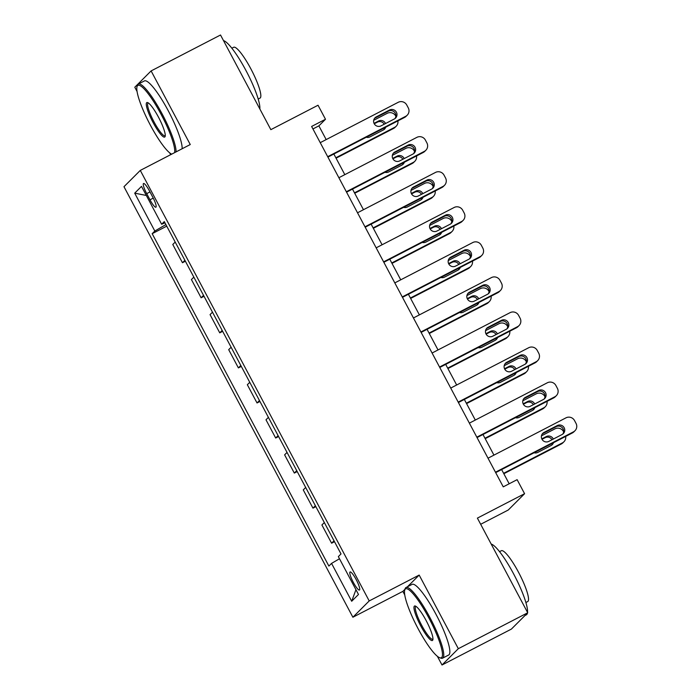 <?xml version="1.0" encoding="UTF-8"?>
<svg xmlns="http://www.w3.org/2000/svg" width="700" height="700" viewBox="0 0 700 700"><rect width="100%" height="100%" fill="white"/><g stroke="black" fill="none" stroke-linecap="round" stroke-linejoin="round"><path stroke-width="1.05" d="M356.178 579.591A10.185 1.908 -117.4 0 0 350.079 571.961A10.185 1.908 -117.4 0 0 353.351 582.418A10.185 1.908 -117.4 0 0 359.441 590.048A10.185 1.908 -117.4 0 0 356.178 579.591M480.673 524.282L508.27 510.002L524.58 493.692L517.125 479.666L503.248 486.85L311.614 126.446L325.491 119.263L318.036 105.236L270.848 129.657L220.518 35L151.112 70.919L134.794 87.229L137.077 91.516M437.404 656.346L442.006 665L511.403 629.081L527.721 612.771L458.325 648.69L419.178 575.067L369.206 600.933L352.887 617.234L402.859 591.378L404.766 594.965M369.206 600.933L140.289 170.406L123.979 186.707L352.887 617.234M169.715 152.889L170.669 154.683M442.006 665L458.325 648.69M146.702 193.638L149.984 199.806A9.861 1.846 -117.4 0 0 155.881 207.2A9.861 1.846 -117.4 0 0 152.714 197.067L149.433 190.899A9.861 1.846 -117.4 0 0 143.535 183.505A9.861 1.846 -117.4 0 0 146.702 193.638L149.984 191.931M165.891 224.578L154.831 231.035L152.171 233.695L328.886 566.064L331.555 563.395L339.491 558.758M154.831 231.035L134.706 193.165L141.496 186.384L161.63 224.245L164.955 222.827M331.555 563.395L351.689 601.256L358.479 594.466L338.345 556.605L341.014 553.936L164.299 221.576L161.63 224.245M524.58 493.692L477.391 518.114L527.721 612.771M140.289 170.406L190.26 144.541L151.112 70.919M326.174 139.589L318.876 125.869L325.491 119.263M509.18 483.779L501.62 469.56M493.946 455.123L482.983 434.499M475.309 420.061L464.345 399.446M456.662 385L445.699 364.385M438.025 349.947L427.061 329.324M419.379 314.886L408.415 294.262M400.741 279.825L389.777 259.21M382.095 244.764L371.131 224.149M363.457 209.702L352.494 189.088M344.811 174.65L333.856 154.026M312.944 128.94L318.876 125.869M152.171 233.695L166.731 226.161M175.192 242.078L172.778 244.493L182.464 262.727L185.369 261.223M334.014 540.776L331.599 543.2L334.504 541.695M331.599 543.2L321.904 524.965L324.328 522.55M315.376 505.724L312.953 508.139L315.858 506.634M312.953 508.139L303.266 489.904L305.681 487.489M296.739 470.662L294.315 473.077L297.22 471.573M294.315 473.077L284.62 454.851L287.044 452.427M278.092 435.601L275.678 438.016L278.582 436.52M275.678 438.016L265.983 419.79L268.398 417.375M259.455 400.54L257.031 402.964L259.936 401.459M257.031 402.964L247.336 384.729L249.76 382.314M240.809 365.488L238.394 367.902L241.299 366.398M238.394 367.902L228.699 349.668L231.114 347.252M222.171 330.426L219.748 332.841L222.653 331.336M219.748 332.841L210.061 314.615L212.476 312.191M203.525 295.365L201.11 297.78L204.015 296.284M201.11 297.78L191.415 279.554L193.839 277.139M184.888 260.304L182.464 262.727M146.317 195.457L134.706 193.165M351.689 601.256L355.941 589.706M419.178 575.067L407.47 586.766M404.95 589.286L402.859 591.378M320.241 142.66L398.23 102.296A6.361 6.239 45 0 1 406.761 105.035L408.257 107.835A6.361 6.239 45 0 1 405.685 116.322L327.696 156.686M327.915 157.097L404.582 117.425L405.685 116.322M389.576 109.996A5.093 4.996 -135 0 1 395.561 118.081A5.093 4.996 -135 0 1 394.345 118.974L381.027 125.869A5.093 4.996 -135 0 1 375.043 117.775A5.093 4.996 -135 0 1 376.25 116.891L389.576 109.996L388.474 111.099A5.093 4.996 -135 0 1 394.966 118.589M374.535 118.37A5.093 4.996 -135 0 1 375.148 117.994L388.474 111.099M407.199 115.211L406.096 116.314A6.361 6.239 -135 0 1 404.582 117.425M336.07 158.191L393.558 128.441A6.361 6.239 -135 0 0 395.071 127.339L396.174 126.236A6.361 6.239 45 0 0 397.906 120.881M396.174 126.236A6.361 6.239 45 0 1 394.66 127.339L335.842 157.78M373.686 120.312L387.205 113.321A6.361 6.239 45 0 1 395.736 116.051L395.868 116.296M383.941 129.605A5.093 4.996 45 0 0 384.781 127.671M384.221 124.206A5.093 4.996 45 0 0 377.449 122.115L374.246 123.769M385.543 123.532A5.093 4.996 45 0 0 378.551 121.013L374.036 123.349M366.293 137.235A5.093 4.996 45 0 0 370.002 136.885L383.32 129.99A5.093 4.996 45 0 0 385.726 127.181M338.879 177.721L416.868 137.357A6.361 6.239 45 0 1 425.408 140.096L426.895 142.896A6.361 6.239 45 0 1 424.322 151.384L346.334 191.748M346.561 192.159L423.22 152.486L424.322 151.384M408.214 145.058A5.093 4.996 -135 0 1 414.199 153.143A5.093 4.996 -135 0 1 412.991 154.026L399.665 160.921A5.093 4.996 -135 0 1 393.68 152.836A5.093 4.996 -135 0 1 394.896 151.952L408.214 145.058L407.111 146.16A5.093 4.996 -135 0 1 413.604 153.65M393.172 153.431A5.093 4.996 -135 0 1 393.794 153.055L407.111 146.16M425.845 150.273L424.743 151.375A6.361 6.239 -135 0 1 423.22 152.486M357.525 212.782L435.514 172.419A6.361 6.239 45 0 1 444.045 175.149L445.533 177.957A6.361 6.239 45 0 1 442.969 186.436L364.98 226.8M365.199 227.22L441.866 187.539L442.969 186.436M426.86 180.11A5.093 4.996 -135 0 1 432.845 188.204A5.093 4.996 -135 0 1 431.629 189.088L418.303 195.982A5.093 4.996 -135 0 1 412.317 187.898A5.093 4.996 -135 0 1 413.534 187.005L426.86 180.11L425.757 181.213A5.093 4.996 -135 0 1 432.25 188.711M411.81 188.492A5.093 4.996 -135 0 1 412.431 188.107L425.757 181.213M444.483 185.334L443.38 186.436A6.361 6.239 -135 0 1 441.866 187.539M376.162 247.835L454.151 207.48A6.361 6.239 45 0 1 462.683 210.21L464.179 213.019A6.361 6.239 45 0 1 461.606 221.498L383.618 261.861M383.836 262.281L460.504 222.6L461.606 221.498M445.498 215.171A5.093 4.996 -135 0 1 451.483 223.265A5.093 4.996 -135 0 1 450.275 224.149L436.949 231.044A5.093 4.996 -135 0 1 430.964 222.959A5.093 4.996 -135 0 1 432.171 222.066L445.498 215.171L444.395 216.274A5.093 4.996 -135 0 1 450.887 223.764M430.456 223.554A5.093 4.996 -135 0 1 431.069 223.169L444.395 216.274M463.12 220.395L462.017 221.498A6.361 6.239 -135 0 1 460.504 222.6M354.707 193.252L412.195 163.502A6.361 6.239 -135 0 0 413.717 162.391L414.82 161.289A6.361 6.239 45 0 0 416.544 155.942M414.82 161.289A6.361 6.239 45 0 1 413.297 162.4L354.489 192.841M392.332 155.374L405.842 148.374A6.361 6.239 45 0 1 414.382 151.112L414.505 151.349M402.579 164.666A5.093 4.996 45 0 0 403.428 162.732M402.868 159.268A5.093 4.996 45 0 0 396.086 157.176L392.892 158.83M404.18 158.585A5.093 4.996 45 0 0 397.189 156.074L392.674 158.41M384.939 172.296A5.093 4.996 45 0 0 388.64 171.946L401.966 165.051A5.093 4.996 45 0 0 404.364 162.242M373.354 228.314L430.841 198.564A6.361 6.239 -135 0 0 432.355 197.452L433.457 196.35A6.361 6.239 45 0 0 435.19 190.995M433.457 196.35A6.361 6.239 45 0 1 431.944 197.461L373.126 227.894M410.97 190.426L424.489 183.435A6.361 6.239 45 0 1 433.02 186.174L433.151 186.41M421.225 199.727A5.093 4.996 45 0 0 422.065 197.785M421.505 194.329A5.093 4.996 45 0 0 414.733 192.237L411.53 193.891M422.817 193.646A5.093 4.996 45 0 0 415.835 191.135L411.32 193.471M403.576 207.357A5.093 4.996 45 0 0 407.277 207.008L420.604 200.104A5.093 4.996 45 0 0 423.001 197.304M391.991 263.375L449.479 233.616A6.361 6.239 -135 0 0 451.001 232.514L452.104 231.411A6.361 6.239 45 0 0 453.827 226.056M452.104 231.411A6.361 6.239 45 0 1 450.581 232.523L391.773 262.955M429.616 225.487L443.126 218.496A6.361 6.239 45 0 1 451.657 221.235L451.789 221.471M439.863 234.789A5.093 4.996 45 0 0 440.703 232.846M440.151 229.39A5.093 4.996 45 0 0 433.37 227.29L430.168 228.953M441.464 228.707A5.093 4.996 45 0 0 434.473 226.188L429.957 228.524M422.223 242.419A5.093 4.996 45 0 0 425.924 242.06L439.25 235.165A5.093 4.996 45 0 0 441.648 232.365M394.8 282.896L472.789 242.532A6.361 6.239 45 0 1 481.329 245.271L482.816 248.08A6.361 6.239 45 0 1 480.252 256.559L402.264 296.922M402.483 297.334L479.15 257.661L480.252 256.559M464.144 250.233A5.093 4.996 -135 0 1 470.129 258.317A5.093 4.996 -135 0 1 468.912 259.21L455.586 266.105A5.093 4.996 -135 0 1 449.601 258.011A5.093 4.996 -135 0 1 450.817 257.127L464.144 250.233L463.041 251.335A5.093 4.996 -135 0 1 469.534 258.825M449.094 258.606A5.093 4.996 -135 0 1 449.715 258.23L463.041 251.335M481.766 255.447L480.664 256.55A6.361 6.239 -135 0 1 479.15 257.661M410.629 298.436L468.125 268.678A6.361 6.239 -135 0 0 469.639 267.575L470.741 266.473A6.361 6.239 45 0 0 472.465 261.118M470.741 266.473A6.361 6.239 45 0 1 469.227 267.575L410.41 298.016M448.254 260.549L461.764 253.557A6.361 6.239 45 0 1 470.304 256.287L470.426 256.533M458.509 269.841A5.093 4.996 45 0 0 459.349 267.908M458.789 264.442A5.093 4.996 45 0 0 452.016 262.351L448.814 264.005M460.101 263.769A5.093 4.996 45 0 0 453.119 261.249L448.604 263.585M440.86 277.471A5.093 4.996 45 0 0 444.561 277.121L457.887 270.226A5.093 4.996 45 0 0 460.285 267.418M174.615 152.635A38.824 7.263 -117.4 0 0 161.157 114.45A38.824 7.263 -117.4 0 0 137.034 86.616A38.824 7.263 -117.4 0 0 150.395 125.204A38.824 7.263 -117.4 0 0 171.684 154.157M137.034 86.616L137.401 85.365A39.778 7.438 62.6 0 1 138.329 84.07A39.778 7.438 62.6 0 1 162.12 113.881A39.778 7.438 62.6 0 1 176.041 151.9M158.463 117.136A19.407 3.631 62.6 0 1 165.148 136.43A19.407 3.631 62.6 0 1 153.081 122.518A19.407 3.631 62.6 0 1 147.63 102.585A19.407 3.631 62.6 0 1 158.463 117.136M148.321 102.935A18.454 3.456 -117.4 0 0 148.129 103.005A18.454 3.456 -117.4 0 0 154.053 121.949A18.454 3.456 -117.4 0 0 165.086 135.782A18.454 3.456 -117.4 0 0 165.261 135.66M223.492 40.6A39.778 7.438 62.6 0 1 245.954 70.499A39.778 7.438 62.6 0 1 259.84 108.964M231.866 48.204L233.669 47.268A28.639 5.355 62.6 0 1 250.801 68.731A28.639 5.355 62.6 0 1 259.989 98.131L258.195 99.067M138.329 84.07L144.436 80.911A39.778 7.438 62.6 0 1 168.227 110.723A39.778 7.438 62.6 0 1 182.149 148.741M428.846 617.899A38.824 7.263 -117.4 0 0 404.723 590.065A38.824 7.263 -117.4 0 0 418.084 628.653A38.824 7.263 -117.4 0 0 439.749 657.755A38.824 7.263 -117.4 0 0 428.846 617.899M404.723 590.065L405.09 588.814A39.778 7.438 62.6 0 1 406.017 587.519A39.778 7.438 62.6 0 1 429.809 617.339A39.778 7.438 62.6 0 1 442.575 658.166A39.778 7.438 62.6 0 1 440.983 658.175L439.749 657.755M426.151 620.585A19.407 3.631 62.6 0 1 432.836 639.879A19.407 3.631 62.6 0 1 420.77 625.966A19.407 3.631 62.6 0 1 415.319 606.034A19.407 3.631 62.6 0 1 426.151 620.585M416.01 606.392A18.454 3.456 -117.4 0 0 415.817 606.454A18.454 3.456 -117.4 0 0 421.741 625.398A18.454 3.456 -117.4 0 0 432.775 639.231A18.454 3.456 -117.4 0 0 432.95 639.109M491.181 544.049A39.778 7.438 62.6 0 1 513.642 573.947A39.778 7.438 62.6 0 1 527.529 612.421M499.555 551.653L501.358 550.716A28.639 5.355 62.6 0 1 518.49 572.189A28.639 5.355 62.6 0 1 527.678 601.589L525.884 602.516M406.017 587.519L412.125 584.36A39.778 7.438 62.6 0 1 435.916 614.171A39.778 7.438 62.6 0 1 448.683 655.008L442.575 658.166M527.441 613.051A39.778 7.438 62.6 0 1 526.418 614.784L524.965 615.528M413.446 317.957L491.435 277.594A6.361 6.239 45 0 1 499.966 280.332L501.463 283.132A6.361 6.239 45 0 1 498.89 291.62L420.901 331.984M421.12 332.395L497.787 292.723L498.89 291.62M482.781 285.294A5.093 4.996 -135 0 1 488.766 293.379A5.093 4.996 -135 0 1 487.559 294.262L474.233 301.158A5.093 4.996 -135 0 1 468.248 293.072A5.093 4.996 -135 0 1 469.455 292.189L482.781 285.294L481.679 286.396A5.093 4.996 -135 0 1 488.171 293.886M467.74 293.668A5.093 4.996 -135 0 1 468.352 293.291L481.679 286.396M500.404 290.509L499.301 291.611A6.361 6.239 -135 0 1 497.787 292.723M432.084 353.019L510.073 312.655A6.361 6.239 45 0 1 518.613 315.385L520.1 318.194A6.361 6.239 45 0 1 517.536 326.681L439.539 367.036M439.766 367.456L516.434 327.775L517.536 326.681M501.427 320.346A5.093 4.996 -135 0 1 507.412 328.44A5.093 4.996 -135 0 1 506.196 329.324L492.87 336.219A5.093 4.996 -135 0 1 486.885 328.134A5.093 4.996 -135 0 1 488.101 327.25L501.427 320.346L500.325 321.449A5.093 4.996 -135 0 1 506.817 328.947M486.377 328.729A5.093 4.996 -135 0 1 486.999 328.344L500.325 321.449M519.05 325.57L517.947 326.672A6.361 6.239 -135 0 1 516.434 327.775M450.73 388.071L528.719 347.716A6.361 6.239 45 0 1 537.25 350.446L538.746 353.255A6.361 6.239 45 0 1 536.174 361.734L458.185 402.098M458.404 402.517L535.071 362.836L536.174 361.734M520.065 355.408A5.093 4.996 -135 0 1 526.05 363.501A5.093 4.996 -135 0 1 524.834 364.385L511.516 371.28A5.093 4.996 -135 0 1 505.531 363.195A5.093 4.996 -135 0 1 506.739 362.303L520.065 355.408L518.962 356.51A5.093 4.996 -135 0 1 525.455 364M505.024 363.79A5.093 4.996 -135 0 1 505.636 363.405L518.962 356.51M537.688 360.631L536.585 361.734A6.361 6.239 -135 0 1 535.071 362.836M469.367 423.132L547.356 382.769A6.361 6.239 45 0 1 555.896 385.507L557.384 388.316A6.361 6.239 45 0 1 554.811 396.795L476.823 437.159M477.05 437.57L553.709 397.898L554.811 396.795M538.702 390.469A5.093 4.996 -135 0 1 544.688 398.554A5.093 4.996 -135 0 1 543.48 399.446L530.154 406.341A5.093 4.996 -135 0 1 524.169 398.248A5.093 4.996 -135 0 1 525.385 397.364L538.702 390.469L537.6 391.571A5.093 4.996 -135 0 1 544.093 399.061M523.661 398.842A5.093 4.996 -135 0 1 524.282 398.466L537.6 391.571M556.334 395.684L555.231 396.786A6.361 6.239 -135 0 1 553.709 397.898M488.014 458.194L566.003 417.83A6.361 6.239 45 0 1 574.534 420.569L576.021 423.369A6.361 6.239 45 0 1 573.457 431.856L495.469 472.22M495.688 472.631L572.355 432.959L573.457 431.856M557.349 425.53A5.093 4.996 -135 0 1 563.334 433.615A5.093 4.996 -135 0 1 562.117 434.499L548.791 441.402A5.093 4.996 -135 0 1 542.806 433.309A5.093 4.996 -135 0 1 544.023 432.425L557.349 425.53L556.246 426.632A5.093 4.996 -135 0 1 562.739 434.123M542.299 433.904A5.093 4.996 -135 0 1 542.92 433.527L556.246 426.632M574.971 430.745L573.869 431.848A6.361 6.239 -135 0 1 572.355 432.959M429.275 333.489L486.762 303.739A6.361 6.239 -135 0 0 488.276 302.627L489.379 301.525A6.361 6.239 45 0 0 491.111 296.179M489.379 301.525A6.361 6.239 45 0 1 487.865 302.636L429.056 333.078M466.9 295.61L480.41 288.61A6.361 6.239 45 0 1 488.941 291.349L489.073 291.585M477.146 304.902A5.093 4.996 45 0 0 477.986 302.969M477.435 299.504A5.093 4.996 45 0 0 470.654 297.412L467.451 299.066M478.748 298.821A5.093 4.996 45 0 0 471.756 296.31L467.241 298.646M459.506 312.533A5.093 4.996 45 0 0 463.207 312.183L476.534 305.287A5.093 4.996 45 0 0 478.931 302.479M447.912 368.55L505.409 338.8A6.361 6.239 -135 0 0 506.923 337.689L508.025 336.586A6.361 6.239 45 0 0 509.749 331.231M508.025 336.586A6.361 6.239 45 0 1 506.511 337.697L447.694 368.13M485.537 330.662L499.048 323.671A6.361 6.239 45 0 1 507.588 326.41L507.71 326.646M495.793 339.964A5.093 4.996 45 0 0 496.633 338.03M496.073 334.565A5.093 4.996 45 0 0 489.3 332.474L486.097 334.127M497.385 333.882A5.093 4.996 45 0 0 490.403 331.371L485.887 333.707M478.144 347.594A5.093 4.996 45 0 0 481.845 347.244L495.171 340.34A5.093 4.996 45 0 0 497.569 337.54M466.559 403.611L524.046 373.852A6.361 6.239 -135 0 0 525.56 372.75L526.663 371.648A6.361 6.239 45 0 0 528.395 366.293M526.663 371.648A6.361 6.239 45 0 1 525.149 372.759L466.331 403.191M504.175 365.724L517.694 358.733A6.361 6.239 45 0 1 526.225 361.471L526.356 361.707M514.43 375.025A5.093 4.996 45 0 0 515.27 373.082M514.71 369.626A5.093 4.996 45 0 0 507.938 367.526L504.735 369.189M516.031 368.944A5.093 4.996 45 0 0 509.04 366.424L504.525 368.76M496.781 382.655A5.093 4.996 45 0 0 500.491 382.296L513.809 375.401A5.093 4.996 45 0 0 516.215 372.601M485.196 438.672L542.684 408.914A6.361 6.239 -135 0 0 544.206 407.811L545.309 406.709A6.361 6.239 45 0 0 547.032 401.354M545.309 406.709A6.361 6.239 45 0 1 543.786 407.811L484.977 438.252M522.821 400.785L536.331 393.794A6.361 6.239 45 0 1 544.871 396.524L544.994 396.769M533.067 410.086A5.093 4.996 45 0 0 533.916 408.144M533.356 404.679A5.093 4.996 45 0 0 526.575 402.588L523.381 404.241M534.669 404.005A5.093 4.996 45 0 0 527.678 401.485L523.163 403.821M515.428 417.707A5.093 4.996 45 0 0 519.129 417.358L532.455 410.463A5.093 4.996 45 0 0 534.852 407.654M503.843 473.725L561.33 443.975A6.361 6.239 -135 0 0 562.844 442.864L563.946 441.761A6.361 6.239 45 0 0 565.679 436.415M563.946 441.761A6.361 6.239 45 0 1 562.433 442.873L503.615 473.314M541.459 435.846L554.977 428.846A6.361 6.239 45 0 1 563.509 431.585L563.64 431.821M551.714 445.139A5.093 4.996 45 0 0 552.554 443.205M551.994 439.74A5.093 4.996 45 0 0 545.221 437.649L542.019 439.303M553.306 439.058A5.093 4.996 45 0 0 546.324 436.546L541.809 438.882M534.065 452.769A5.093 4.996 45 0 0 537.766 452.419L551.093 445.524A5.093 4.996 45 0 0 553.49 442.715M153.256 198.109L149.984 199.806M376.25 116.891L375.148 117.994M394.66 127.339L393.558 128.441M377.449 122.115L378.551 121.013M394.896 151.952L393.794 153.055M413.534 187.005L412.431 188.107M432.171 222.066L431.069 223.169M413.297 162.4L412.195 163.502M396.086 157.176L397.189 156.074M431.944 197.461L430.841 198.564M414.733 192.237L415.835 191.135M450.581 232.523L449.479 233.616M433.37 227.29L434.473 226.188M450.817 257.127L449.715 258.23M469.227 267.575L468.125 268.678M452.016 262.351L453.119 261.249M469.455 292.189L468.352 293.291M488.101 327.25L486.999 328.344M506.739 362.303L505.636 363.405M525.385 397.364L524.282 398.466M544.023 432.425L542.92 433.527M487.865 302.636L486.762 303.739M470.654 297.412L471.756 296.31M506.511 337.697L505.409 338.8M489.3 332.474L490.403 331.371M525.149 372.759L524.046 373.852M507.938 367.526L509.04 366.424M543.786 407.811L542.684 408.914M526.575 402.588L527.678 401.485M562.433 442.873L561.33 443.975M545.221 437.649L546.324 436.546"/></g></svg>
